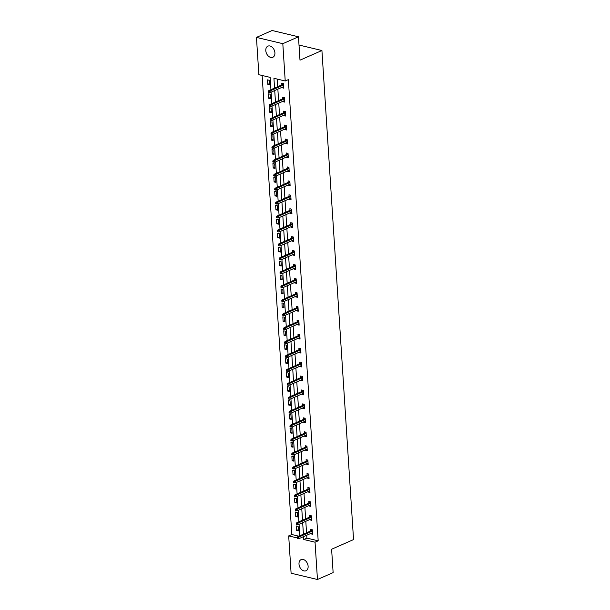 <?xml version="1.0" encoding="UTF-8"?>
<svg xmlns="http://www.w3.org/2000/svg" width="610" height="610" viewBox="0 0 610 610"><rect width="100%" height="100%" fill="white"/><g stroke="black" fill="none" stroke-linecap="round" stroke-linejoin="round"><path stroke-width="0.91" d="M274.912 52.795A6.085 4.217 66.2 0 1 272.807 57.279A6.085 4.217 66.2 0 1 265.792 50.622A6.085 4.217 66.2 0 1 267.904 46.139A6.085 4.217 66.2 0 1 274.912 52.795M308.119 566.271A6.085 4.217 66.2 0 1 306.006 570.754A6.085 4.217 66.2 0 1 298.999 564.097A6.085 4.217 66.2 0 1 301.111 559.614A6.085 4.217 66.2 0 1 308.119 566.271M270.947 89.67L270.154 77.394L258.869 74.702L256.452 37.393L272.121 30.5L298.473 36.791L299.99 60.161L321.92 50.508L353.548 539.591L331.611 549.236L333.129 572.607L317.459 579.5L291.1 573.209L288.69 535.9L297.169 537.921M262.14 75.48L291.824 534.52L288.69 535.9M256.452 37.393L282.811 43.684L285.221 80.993L273.928 78.301L274.561 88.076M298.473 36.791L282.811 43.684M321.92 50.508L299.007 45.041M284.649 100.932L282.948 101.679L284.725 102.106L284.435 97.638L282.659 97.211L282.758 98.812M282.948 101.679L282.918 101.268M286.456 128.817L284.748 129.564L286.532 129.991L286.242 125.523L284.458 125.096L284.565 126.689M284.748 129.564L284.717 129.145M288.255 156.694L286.548 157.449L288.332 157.868L288.042 153.4L286.265 152.98L286.364 154.574M286.548 157.449L286.525 157.029M290.055 184.578L288.355 185.326L290.131 185.753L289.849 181.284L288.065 180.857L288.172 182.451M288.355 185.326L288.324 184.906M291.862 212.455L290.154 213.21L291.938 213.63L291.649 209.161L289.864 208.742L289.971 210.336M290.154 213.21L290.131 212.791M293.662 240.34L291.961 241.087L293.738 241.514L293.448 237.046L291.671 236.619L291.771 238.213M291.961 241.087L291.931 240.668M295.469 268.217L293.761 268.972L295.545 269.391L295.255 264.923L293.471 264.504L293.578 266.097M293.761 268.972L293.738 268.552M297.268 296.102L295.568 296.849L297.344 297.276L297.055 292.808L295.278 292.381L295.377 293.974M295.568 296.849L295.537 296.429M299.075 323.979L297.367 324.733L299.152 325.153L298.862 320.685L297.078 320.265L297.184 321.859M297.367 324.733L297.344 324.314M300.875 351.863L299.174 352.611L300.951 353.037L300.661 348.569L298.885 348.142L298.984 349.736M299.174 352.611L299.144 352.191M302.682 379.74L300.974 380.495L302.758 380.914L302.469 376.446L300.684 376.027L300.791 377.62M300.974 380.495L300.951 380.076M304.481 407.625L302.781 408.372L304.558 408.799L304.268 404.331L302.491 403.904L302.59 405.497M302.781 408.372L302.751 407.953M306.289 435.502L304.581 436.257L306.365 436.676L306.075 432.208L304.291 431.788L304.398 433.382M304.581 436.257L304.55 435.837M308.088 463.387L306.38 464.134L308.164 464.561L307.875 460.092L306.098 459.666L306.197 461.259M306.38 464.134L306.357 463.714M309.895 491.263L308.187 492.018L309.964 492.438L309.682 487.969L307.897 487.55L308.004 489.144M308.187 492.018L308.157 491.599M311.695 519.148L309.987 519.895L311.771 520.322L311.481 515.854L309.697 515.427L309.804 517.021M309.987 519.895L309.964 519.476M277.207 79.079L277.695 86.696M277.855 89.151L278.602 100.642M278.755 103.098L279.502 114.581M279.662 117.036L280.402 128.519M280.562 130.975L281.301 142.458M281.462 144.913L282.201 156.404M282.361 158.859L283.109 170.343M283.269 172.798L284.008 184.281M284.168 186.736L284.908 198.219M285.068 200.675L285.808 212.166M285.968 214.621L286.715 226.104M286.868 228.559L287.615 240.043M287.775 242.498L288.515 253.981M288.675 256.436L289.414 267.927M289.575 270.382L290.322 281.866M290.474 284.321L291.222 295.804M291.382 298.26L292.121 309.75M292.281 312.198L293.021 323.689M293.181 326.144L293.921 337.627M294.081 340.083L294.828 351.566M294.988 354.021L295.728 365.512M295.888 367.96L296.628 379.45M296.788 381.906L297.527 393.389M297.688 395.844L298.435 407.327M298.587 409.783L299.335 421.274M299.495 423.729L300.234 435.212M300.394 437.667L301.134 449.151M301.294 451.606L302.041 463.089M302.194 465.544L302.941 477.035M303.101 479.49L303.841 490.974M304.001 493.429L304.741 504.912M304.901 507.367L305.64 518.851M305.801 521.306L306.548 532.797M306.7 535.252L306.891 538.119L318.184 540.811L288.355 79.613L285.221 80.993M312.594 533.087L310.894 533.834L312.671 534.261L312.381 529.793L310.604 529.373L310.704 530.967M310.894 533.834L310.864 533.422M310.795 505.21L309.087 505.957L310.871 506.384L310.581 501.916L308.797 501.489L308.904 503.082M309.087 505.957L309.064 505.537M308.988 477.325L307.287 478.072L309.064 478.499L308.774 474.031L306.998 473.604L307.097 475.205M307.287 478.072L307.257 477.661M307.188 449.448L305.48 450.195L307.265 450.622L306.975 446.154L305.191 445.727L305.297 447.321M305.48 450.195L305.457 449.776M305.381 421.563L303.681 422.311L305.457 422.738L305.168 418.269L303.391 417.842L303.49 419.444M303.681 422.311L303.65 421.891M303.582 393.686L301.874 394.434L303.658 394.861L303.368 390.392L301.584 389.965L301.691 391.559M301.874 394.434L301.851 394.014M301.775 365.802L300.074 366.549L301.851 366.976L301.569 362.508L299.784 362.081L299.884 363.674M300.074 366.549L300.044 366.13M299.975 337.917L298.267 338.672L300.051 339.099L299.762 334.631L297.985 334.204L298.084 335.797M298.267 338.672L298.244 338.253M298.176 310.04L296.468 310.787L298.252 311.214L297.962 306.746L296.178 306.319L296.285 307.913M296.468 310.787L296.437 310.368M296.368 282.156L294.66 282.91L296.445 283.337L296.155 278.869L294.378 278.442L294.477 280.036M294.66 282.91L294.638 282.491M294.569 254.279L292.861 255.026L294.645 255.453L294.356 250.984L292.571 250.558L292.678 252.151M292.861 255.026L292.83 254.606M292.762 226.394L291.062 227.149L292.838 227.576L292.548 223.108L290.772 222.68L290.871 224.274M291.062 227.149L291.031 226.729M290.962 198.517L289.254 199.264L291.039 199.691L290.749 195.223L288.965 194.796L289.071 196.389M289.254 199.264L289.231 198.845M289.155 170.632L287.455 171.387L289.231 171.814L288.942 167.346L287.165 166.919L287.264 168.512M287.455 171.387L287.424 170.968M287.356 142.755L285.648 143.502L287.432 143.929L287.142 139.461L285.358 139.034L285.465 140.628M285.648 143.502L285.625 143.083M285.549 114.871L283.848 115.625L285.625 116.045L285.335 111.584L283.558 111.157L283.658 112.751M283.848 115.625L283.818 115.206M283.749 86.994L282.041 87.741L283.825 88.168L283.536 83.7L281.751 83.273L281.858 84.866M282.041 87.741L282.018 87.321M318.184 540.811L315.05 542.191L317.459 579.5M299.411 538.462L299.96 538.218M299.8 535.763L299.052 524.28M298.892 521.824L298.153 510.334M297.993 507.886L297.253 496.395M297.093 493.94L296.353 482.457M296.193 480.001L295.446 468.518M295.293 466.063L294.546 454.572M294.386 452.124L293.646 440.633M293.486 438.178L292.747 426.695M292.587 424.24L291.839 412.757M291.687 410.301L290.94 398.81M290.779 396.355L290.04 384.872M289.88 382.417L289.14 370.933M288.98 368.478L288.24 356.995M288.08 354.54L287.333 343.049M287.18 340.594L286.433 329.11M286.273 326.655L285.533 315.172M285.373 312.716L284.634 301.233M284.473 298.778L283.726 287.287M283.574 284.832L282.827 273.349M282.666 270.893L281.927 259.41M281.767 256.955L281.027 245.472M280.867 243.016L280.127 231.525M279.967 229.07L279.22 217.587M279.06 215.132L278.32 203.648M278.16 201.193L277.42 189.71M277.26 187.255L276.521 175.764M276.361 173.309L275.613 161.825M275.461 159.37L274.713 147.887M274.553 145.432L273.814 133.941M273.654 131.493L272.914 120.002M272.754 117.547L272.007 106.064M271.854 103.608L271.107 92.125M303.574 536.625L303.757 539.499L315.05 542.191M274.721 90.532L275.468 102.015M275.621 104.47L276.368 115.961M276.528 118.416L277.268 129.899M277.428 132.355L278.168 143.838M278.328 146.293L279.075 157.776M279.227 160.232L279.975 171.723M280.135 174.178L280.875 185.661M281.035 188.116L281.774 199.6M281.934 202.055L282.674 213.546M282.834 215.993L283.581 227.484M283.741 229.939L284.481 241.423M284.641 243.878L285.381 255.361M285.541 257.816L286.281 269.307M286.441 271.755L287.188 283.246M287.34 285.701L288.088 297.184M288.248 299.64L288.988 311.123M289.148 313.578L289.887 325.069M290.047 327.524L290.795 339.007M290.947 341.463L291.694 352.946M291.854 355.401L292.594 366.885M292.754 369.34L293.494 380.831M293.654 383.286L294.394 394.769M294.554 397.224L295.301 408.708M295.461 411.163L296.201 422.646M296.361 425.101L297.1 436.592M297.261 439.047L298 450.531M298.16 452.986L298.908 464.469M299.06 466.924L299.807 478.408M299.967 480.863L300.707 492.354M300.867 494.809L301.607 506.292M301.767 508.748L302.514 520.231M302.667 522.686L303.414 534.169M291.824 534.52L298.824 536.19M269.284 80.299L269.574 84.767L267.798 84.34L267.508 79.872L269.284 80.299M270.192 94.237L270.482 98.706L268.697 98.279L268.408 93.81L270.192 94.237M271.092 108.176L271.381 112.644L269.597 112.225L269.307 107.756L271.092 108.176M271.991 122.122L272.281 126.59L270.497 126.163L270.215 121.695L271.991 122.122M272.891 136.06L273.181 140.529L271.404 140.102L271.114 135.633L272.891 136.06M273.798 149.999L274.081 154.467L272.304 154.04L272.014 149.572L273.798 149.999M274.698 163.938L274.988 168.406L273.204 167.986L272.914 163.518L274.698 163.938M275.598 177.884L275.888 182.352L274.103 181.925L273.814 177.457L275.598 177.884M276.498 191.822L276.787 196.29L275.011 195.863L274.721 191.395L276.498 191.822M277.397 205.761L277.687 210.229L275.911 209.802L275.621 205.341L277.397 205.761M278.305 219.707L278.595 224.175L276.81 223.748L276.521 219.28L278.305 219.707M279.205 233.645L279.494 238.113L277.71 237.686L277.42 233.218L279.205 233.645M280.104 247.584L280.394 252.052L278.617 251.625L278.328 247.157L280.104 247.584M281.004 261.522L281.294 265.99L279.517 265.571L279.227 261.103L281.004 261.522M281.911 275.468L282.201 279.937L280.417 279.51L280.127 275.041L281.911 275.468M282.811 289.407L283.101 293.875L281.317 293.448L281.027 288.98L282.811 289.407M283.711 303.345L284.001 307.814L282.216 307.387L281.934 302.918L283.711 303.345M284.611 317.284L284.9 321.752L283.124 321.333L282.834 316.864L284.611 317.284M285.518 331.23L285.8 335.698L284.024 335.271L283.734 330.803L285.518 331.23M286.418 345.168L286.708 349.637L284.923 349.21L284.634 344.741L286.418 345.168M287.318 359.107L287.607 363.575L285.823 363.148L285.533 358.68L287.318 359.107M288.217 373.046L288.507 377.514L286.731 377.094L286.441 372.626L288.217 373.046M289.117 386.992L289.407 391.46L287.63 391.033L287.34 386.565L289.117 386.992M290.024 400.93L290.314 405.398L288.53 404.971L288.24 400.503L290.024 400.93M290.924 414.869L291.214 419.337L289.43 418.91L289.14 414.442L290.924 414.869M291.824 428.807L292.114 433.275L290.329 432.856L290.047 428.388L291.824 428.807M292.724 442.753L293.013 447.221L291.237 446.795L290.947 442.326L292.724 442.753M293.631 456.692L293.913 461.16L292.137 460.733L291.847 456.265L293.631 456.692M294.531 470.63L294.821 475.099L293.036 474.671L292.747 470.203L294.531 470.63M295.431 484.569L295.72 489.037L293.936 488.618L293.646 484.149L295.431 484.569M296.33 498.515L296.62 502.983L294.844 502.556L294.554 498.088L296.33 498.515M297.238 512.453L297.52 516.922L295.743 516.495L295.454 512.026L297.238 512.453M298.137 526.392L298.427 530.86L296.643 530.433L296.353 525.965L298.137 526.392M306.891 538.119L303.757 539.499M298.351 529.686L296.643 530.433M297.444 515.747L295.743 516.495M296.544 501.809L294.844 502.556M295.644 487.863L293.936 488.618M294.744 473.924L293.036 474.671M293.845 459.986L292.137 460.733M292.937 446.04L291.237 446.795M292.037 432.101L290.329 432.856M291.138 418.163L289.43 418.91M290.238 404.224L288.53 404.971M289.331 390.278L287.63 391.033M288.431 376.339L286.731 377.094M287.531 362.401L285.823 363.148M286.631 348.462L284.923 349.21M285.724 334.516L284.024 335.271M284.824 320.578L283.124 321.333M283.924 306.639L282.216 307.387M283.025 292.701L281.317 293.448M282.125 278.755L280.417 279.51M281.218 264.816L279.517 265.571M280.318 250.878L278.617 251.625M279.418 236.939L277.71 237.686M278.518 222.993L276.81 223.748M277.611 209.055L275.911 209.802M276.711 195.116L275.011 195.863M275.812 181.178L274.103 181.925M274.912 167.231L273.204 167.986M274.012 153.293L272.304 154.04M273.105 139.354L271.404 140.102M272.205 125.416L270.497 126.163M271.305 111.47L269.597 112.225M270.405 97.531L268.697 98.279M269.498 83.593L267.798 84.34M312.411 530.212L297.649 536.708L298.93 537.013L312.465 531.058M297.855 537.662L297.139 537.494L297.2 538.386L297.909 538.554L297.855 537.662L298.93 537.013L299.03 538.622L312.572 532.667M297.649 536.708L297.139 537.494M297.909 538.554L299.03 538.622M311.512 516.274L296.742 522.77L298.031 523.075L311.565 517.12M296.948 523.723L296.239 523.555L296.3 524.447L297.009 524.615L296.948 523.723L298.031 523.075L298.13 524.684L311.664 518.729M296.742 522.77L296.239 523.555M297.009 524.615L298.13 524.684M310.604 502.335L295.842 508.832L297.123 509.137L310.665 503.181M296.048 509.785L295.339 509.609L295.392 510.509L296.109 510.677L296.048 509.785L297.123 509.137L297.23 510.745L310.764 504.79M295.842 508.832L295.339 509.609M296.109 510.677L297.23 510.745M309.705 488.389L294.943 494.885L296.224 495.198L309.758 489.235M295.148 495.846L294.432 495.671L294.493 496.563L295.202 496.738L295.148 495.846L296.224 495.198L296.33 496.799L309.865 490.844M294.943 494.885L294.432 495.671M295.202 496.738L296.33 496.799M308.805 474.45L294.043 480.947L295.324 481.252L308.858 475.297M294.249 481.9L293.532 481.732L293.593 482.624L294.302 482.792L294.249 481.9L295.324 481.252L295.431 482.861L308.965 476.906M294.043 480.947L293.532 481.732M294.302 482.792L295.431 482.861M307.905 460.512L293.135 467.008L294.424 467.313L307.958 461.358M293.341 467.962L292.632 467.794L292.693 468.686L293.402 468.854L293.341 467.962L294.424 467.313L294.523 468.922L308.065 462.967M293.135 467.008L292.632 467.794M293.402 468.854L294.523 468.922M306.998 446.573L292.236 453.07L293.517 453.375L307.059 447.42M292.442 454.023L291.733 453.848L291.786 454.747L292.503 454.915L292.442 454.023L293.517 453.375L293.623 454.984L307.158 449.029M292.236 453.07L291.733 453.848M292.503 454.915L293.623 454.984M306.098 432.627L291.336 439.124L292.617 439.436L306.151 433.474M291.542 440.077L290.833 439.909L290.886 440.801L291.603 440.977L291.542 440.077L292.617 439.436L292.724 441.038L306.258 435.082M291.336 439.124L290.833 439.909M291.603 440.977L292.724 441.038M305.198 418.689L290.436 425.185L291.717 425.49L305.252 419.535M290.642 426.138L289.925 425.971L289.986 426.863L290.695 427.03L290.642 426.138L291.717 425.49L291.824 427.099L305.358 421.144M290.436 425.185L289.925 425.971M290.695 427.03L291.824 427.099M304.298 404.75L289.536 411.247L290.817 411.552L304.352 405.597M289.742 412.2L289.026 412.032L289.087 412.924L289.796 413.092L289.742 412.2L290.817 411.552L290.917 413.161L304.459 407.205M289.536 411.247L289.026 412.032M289.796 413.092L290.917 413.161M303.399 390.812L288.629 397.308L289.918 397.613L303.452 391.658M288.835 398.261L288.126 398.086L288.179 398.986L288.896 399.154L288.835 398.261L289.918 397.613L290.017 399.222L303.551 393.267M288.629 397.308L288.126 398.086M288.896 399.154L290.017 399.222M302.491 376.866L287.729 383.362L289.01 383.667L302.545 377.712M287.935 384.315L287.226 384.147L287.279 385.04L287.996 385.215L287.935 384.315L289.01 383.667L289.117 385.276L302.651 379.321M287.729 383.362L287.226 384.147M287.996 385.215L289.117 385.276M301.592 362.927L286.83 369.424L288.111 369.729L301.645 363.773M287.035 370.377L286.319 370.209L286.38 371.101L287.089 371.269L287.035 370.377L288.111 369.729L288.217 371.337L301.752 365.382M286.83 369.424L286.319 370.209M287.089 371.269L288.217 371.337M300.692 348.989L285.93 355.485L287.211 355.79L300.745 349.835M286.136 356.438L285.419 356.27L285.48 357.163L286.189 357.33L286.136 356.438L287.211 355.79L287.31 357.399L300.852 351.444M285.93 355.485L285.419 356.27M286.189 357.33L287.31 357.399M299.792 335.05L285.022 341.547L286.311 341.852L299.846 335.896M285.228 342.5L284.519 342.324L284.58 343.224L285.289 343.392L285.228 342.5L286.311 341.852L286.41 343.46L299.945 337.505M285.022 341.547L284.519 342.324M285.289 343.392L286.41 343.46M298.885 321.104L284.123 327.6L285.404 327.906L298.946 321.95M284.329 328.554L283.619 328.386L283.673 329.278L284.39 329.453L284.329 328.554L285.404 327.906L285.51 329.514L299.045 323.559M284.123 327.6L283.619 328.386M284.39 329.453L285.51 329.514M297.985 307.165L283.223 313.662L284.504 313.967L298.038 308.012M283.429 314.615L282.72 314.447L282.773 315.339L283.49 315.507L283.429 314.615L284.504 313.967L284.611 315.576L298.145 309.621M283.223 313.662L282.72 314.447M283.49 315.507L284.611 315.576M297.085 293.227L282.323 299.723L283.604 300.029L297.139 294.073M282.529 300.677L281.812 300.509L281.873 301.401L282.582 301.569L282.529 300.677L283.604 300.029L283.711 301.637L297.245 295.682M282.323 299.723L281.812 300.509M282.582 301.569L283.711 301.637M296.185 279.288L281.423 285.785L282.704 286.09L296.239 280.135M281.622 286.738L280.913 286.563L280.974 287.462L281.683 287.63L281.622 286.738L282.704 286.09L282.804 287.699L296.346 281.736M281.423 285.785L280.913 286.563M281.683 287.63L282.804 287.699M295.278 265.342L280.516 271.839L281.797 272.144L295.339 266.189M280.722 272.792L280.013 272.624L280.066 273.516L280.783 273.692L280.722 272.792L281.797 272.144L281.904 273.753L295.438 267.798M280.516 271.839L280.013 272.624M280.783 273.692L281.904 273.753M294.378 251.404L279.616 257.9L280.897 258.205L294.432 252.25M279.822 258.853L279.113 258.686L279.166 259.578L279.883 259.746L279.822 258.853L280.897 258.205L281.004 259.814L294.538 253.859M279.616 257.9L279.113 258.686M279.883 259.746L281.004 259.814M293.479 237.465L278.717 243.962L279.998 244.267L293.532 238.312M278.923 244.915L278.206 244.747L278.267 245.639L278.976 245.807L278.923 244.915L279.998 244.267L280.104 245.876L293.639 239.921M278.717 243.962L278.206 244.747M278.976 245.807L280.104 245.876M292.579 223.527L277.817 230.016L279.098 230.328L292.632 224.373M278.023 230.976L277.306 230.801L277.367 231.693L278.076 231.869L278.023 230.976L279.098 230.328L279.197 231.937L292.739 225.975M277.817 230.016L277.306 230.801M278.076 231.869L279.197 231.937M291.679 209.581L276.909 216.077L278.198 216.382L291.733 210.427M277.115 217.03L276.406 216.863L276.467 217.755L277.176 217.93L277.115 217.03L278.198 216.382L278.297 217.991L291.832 212.036M276.909 216.077L276.406 216.863M277.176 217.93L278.297 217.991M290.772 195.642L276.01 202.139L277.291 202.444L290.833 196.489M276.216 203.092L275.506 202.924L275.56 203.816L276.277 203.984L276.216 203.092L277.291 202.444L277.397 204.053L290.932 198.097M276.01 202.139L275.506 202.924M276.277 203.984L277.397 204.053M289.872 181.704L275.11 188.2L276.391 188.505L289.925 182.55M275.316 189.153L274.599 188.986L274.66 189.878L275.369 190.046L275.316 189.153L276.391 188.505L276.498 190.114L290.032 184.159M275.11 188.2L274.599 188.986M275.369 190.046L276.498 190.114M288.972 167.758L274.21 174.254L275.491 174.567L289.026 168.604M274.416 175.215L273.699 175.04L273.76 175.932L274.469 176.107L274.416 175.215L275.491 174.567L275.59 176.176L289.132 170.213M274.21 174.254L273.699 175.04M274.469 176.107L275.59 176.176M288.072 153.819L273.303 160.316L274.591 160.621L288.126 154.665M273.509 161.269L272.8 161.101L272.861 161.993L273.57 162.168L273.509 161.269L274.591 160.621L274.691 162.229L288.225 156.274M273.303 160.316L272.8 161.101M273.57 162.168L274.691 162.229M287.165 139.881L272.403 146.377L273.684 146.682L287.226 140.727M272.609 147.33L271.9 147.162L271.953 148.055L272.67 148.222L272.609 147.33L273.684 146.682L273.791 148.291L287.325 142.336M272.403 146.377L271.9 147.162M272.67 148.222L273.791 148.291M286.265 125.942L271.503 132.439L272.784 132.744L286.319 126.788M271.709 133.392L271 133.216L271.053 134.116L271.77 134.284L271.709 133.392L272.784 132.744L272.891 134.352L286.425 128.397M271.503 132.439L271 133.216M271.77 134.284L272.891 134.352M285.366 111.996L270.604 118.492L271.885 118.805L285.419 112.842M270.81 119.453L270.093 119.278L270.154 120.17L270.863 120.345L270.81 119.453L271.885 118.805L271.991 120.414L285.526 114.451M270.604 118.492L270.093 119.278M270.863 120.345L271.991 120.414M284.466 98.057L269.704 104.554L270.985 104.859L284.519 98.904M269.91 105.507L269.193 105.339L269.254 106.231L269.963 106.399L269.91 105.507L270.985 104.859L271.084 106.468L284.626 100.513M269.704 104.554L269.193 105.339M269.963 106.399L271.084 106.468M283.566 84.119L268.796 90.615L270.077 90.92L283.619 84.965M269.002 91.569L268.293 91.401L268.347 92.293L269.063 92.461L269.002 91.569L270.077 90.92L270.184 92.529L283.719 86.574M268.796 90.615L268.293 91.401M269.063 92.461L270.184 92.529"/></g></svg>
